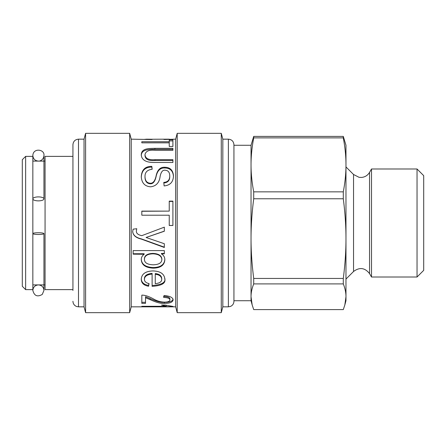 <?xml version="1.0" encoding="UTF-8"?>
<svg xmlns="http://www.w3.org/2000/svg" width="446" height="446" viewBox="0 0 446 446"><rect width="100%" height="100%" fill="white"/><g stroke="black" fill="none" stroke-linecap="round" stroke-linejoin="round"><path stroke-width="0.67" d="M72.932 289.621L45.063 289.621L45.063 156.379L72.932 156.379M32.848 161.095L45.063 161.095M25.634 156.379L25.634 289.621L22.3 286.293L22.3 159.707L25.634 156.379L32.848 156.379L32.848 290.457C34.258 295.876 37.403 297.203 42.27 294.432L43.953 290.457L43.953 284.905M72.932 301.279C73.055 303.776 74.27 305.51 76.561 306.491L78.485 306.831L78.485 139.169C75.112 139.498 73.261 141.349 72.932 144.721L72.932 290.457M78.485 139.169L84.038 139.169L84.038 306.831L85.599 312.663L129.663 312.663L129.663 133.337L85.599 133.337L85.599 312.663M129.663 133.337L131.23 139.169L131.23 306.831L129.663 312.663M144.844 139.275L168.482 139.169L163.414 139.236L164.384 139.492L175.64 139.169L175.64 306.831L177.207 312.663L221.272 312.663L221.272 133.337L177.207 133.337L177.207 312.663M164.836 279.202C165.767 283.349 161.519 285.73 152.108 286.338L152.108 274.073C147.069 274.541 144.51 276.303 144.432 279.347C144.42 281.476 145.965 282.892 149.064 283.6L148.579 286.243C143.796 285.407 141.365 283.11 141.276 279.347C141.555 274.017 145.429 271.213 152.9 270.928C160.421 271.174 164.401 273.928 164.836 279.202M146.288 139.169L152.733 139.252L151.679 139.537L131.23 139.169M168.482 139.169L169.904 139.275M172.909 146.444L169.24 146.444L169.24 142.837L141.817 142.837L141.817 141.728L169.24 141.728L169.24 139.832L172.909 139.832L172.909 146.444M172.909 162.472L154.918 162.472C149.538 162.628 141.599 161.731 141.276 154.706C141.527 148.356 148.479 148.468 154.918 148.34L172.909 148.34L172.909 150.308L155.007 150.308C149.204 149.666 145.87 151.066 145 154.506C145.212 158.425 148.546 160.147 155.007 159.674L172.909 159.674L172.909 162.472M164.128 185.915L163.788 182.414C167.763 182.102 169.753 179.961 169.753 175.997C169.725 172.323 168.181 170.394 165.12 170.227C162.762 169.842 161.106 171.838 160.147 176.209C159.423 182.587 156.245 186.116 150.597 186.813C144.822 186.344 141.716 182.999 141.276 176.778C141.666 169.787 145.179 166.313 151.824 166.352L152.164 169.279C147.275 169.826 144.889 172.279 145 176.638C145.134 180.781 146.896 182.988 150.285 183.267C153.218 183.412 155.214 180.686 156.273 175.094C157.667 169.614 160.521 166.999 164.836 167.256C170.188 167.35 173.059 170.216 173.449 175.858C173.316 181.979 170.21 185.33 164.128 185.915M172.909 225.481L169.24 225.481L169.24 215.206L141.817 215.206L141.817 211.114L169.24 211.114L169.24 201.124L172.909 201.124L172.909 225.481M164.329 243.733L164.329 247.485L141.276 239.078C135.879 237.802 133.019 235.31 132.696 231.602L133.12 229.144L136.732 228.742L136.392 230.928C136.141 233.225 137.942 234.802 141.789 235.661L164.329 227.159L164.329 231.234L146.082 237.484L164.329 243.733M161.43 253.841L161.43 253.919C163.699 255.268 164.836 257.225 164.836 259.795C164.423 265.225 160.554 268.007 153.24 268.141C145.597 267.773 141.611 264.913 141.276 259.561C141.276 257.392 142.246 255.625 144.175 254.265L133.148 254.159L133.148 250.591L164.329 250.591L164.329 253.841L161.43 253.841L161.43 253.512M145.513 303.364L141.817 303.364L141.817 295.146C144.894 295.035 148.925 296.378 153.898 299.177C157.243 301.028 160.772 302.014 164.496 302.143C167.88 302.098 169.686 301.385 169.926 300.007C169.926 298.469 167.824 297.599 163.615 297.404L164.072 295.52C169.993 296.027 172.992 297.532 173.081 300.047C172.58 302.321 169.686 303.419 164.412 303.341C161.095 303.743 156.34 302.5 150.146 299.623L145.513 297.705L145.513 303.364M173.081 306.642L141.817 306.642L141.817 306.296L166.146 306.296L161.541 305.081L165.237 305.081L173.081 306.435M166.503 305.532L166.146 305.532M141.817 306.296L141.817 306.642M166.146 305.421L166.146 306.296M145.513 302.299L141.817 302.299M173.081 299.021C172.58 301.273 169.686 302.355 164.412 302.276C161.095 302.672 156.34 301.451 150.146 298.608L145.513 296.718L145.513 297.705M169.926 300.007L169.926 298.993C169.926 297.465 167.824 296.612 163.615 296.423M164.329 253.434L161.43 253.434M144.175 254.159L144.175 253.746L133.148 253.746M164.836 259.304C164.423 264.662 160.554 267.41 153.24 267.544C145.597 267.176 141.611 264.355 141.276 259.081M161.853 259.488L161.853 259.003C161.513 255.536 158.536 253.668 152.928 253.406C147.314 253.623 144.482 255.452 144.432 258.875L144.432 259.36C144.454 262.778 147.386 264.595 153.24 264.812C158.876 264.623 161.747 262.845 161.853 259.488C161.513 255.971 158.536 254.081 152.928 253.813C147.314 254.036 144.482 255.887 144.432 259.36M164.329 231.128L146.082 237.484M136.732 228.67L136.392 230.928M164.329 247.162L141.276 238.866C135.879 237.606 133.019 235.148 132.696 231.491M172.909 225.447L169.24 225.447M169.24 201.414L172.909 201.414M141.817 211.27L169.24 211.114M145 176.638L145 177.252C145.134 181.338 146.896 183.518 150.285 183.791C153.218 183.936 155.214 181.249 156.273 175.73C157.667 170.322 160.521 167.741 164.836 167.997C170.188 168.086 173.059 170.913 173.449 176.482M141.276 177.391C141.666 170.495 145.179 167.06 151.824 167.099L152.08 169.285M163.788 182.955C167.763 182.643 169.753 180.53 169.753 176.622L169.753 175.997M151.824 167.099L151.824 166.352M145 154.506L145 155.414C145.212 159.278 148.546 160.978 155.007 160.515L172.909 160.515M141.276 155.609C141.527 149.343 148.479 149.455 154.918 149.332L172.909 149.332M169.24 140.936L172.909 140.936M141.817 142.837L169.24 142.804L169.24 141.728M164.836 278.455C165.767 282.552 161.519 284.899 152.108 285.496M148.925 283.567L148.579 285.407C143.796 284.581 141.365 282.312 141.276 278.599M152.108 274.073L152.108 273.392C147.069 273.861 144.51 275.595 144.432 278.599L144.432 279.347M161.714 279.202L161.714 278.455C161.458 275.639 159.306 274.011 155.258 273.571L155.258 283.695C159.701 283.193 161.853 281.699 161.714 279.202C161.458 276.347 159.306 274.697 155.258 274.251M148.579 285.407L148.579 286.243M221.272 133.337L222.833 139.169L222.833 306.831L221.272 312.663M222.833 139.169L228.385 139.169L228.385 306.831L230.549 306.396C232.7 305.365 233.832 303.665 233.938 301.279L233.938 144.721L233.938 300.727L251.037 300.727L251.037 145.273L233.938 145.273M253.713 191.847C251.912 182.297 251.02 173.304 251.037 164.858C251.02 156.418 251.912 147.425 253.713 137.875L343.297 137.875C345.098 147.425 345.99 156.418 345.973 164.858C345.99 173.304 345.098 182.297 343.297 191.847L253.713 191.847L253.713 198.771L343.297 198.771L343.297 191.847M343.297 198.771C345.098 212.865 345.99 226.144 345.973 238.604C345.99 251.07 345.098 264.344 343.297 278.438L253.713 278.438C251.912 264.344 251.02 251.07 251.037 238.604C251.02 226.144 251.912 212.865 253.713 198.771M344.847 304.925L343.297 309.591L253.713 309.591L252.163 304.925L251.037 296.746C251.02 292.727 251.912 288.445 253.713 283.901L343.297 283.901C345.098 288.445 345.99 292.727 345.973 296.746L344.847 304.925L345.973 300.727L345.973 145.273L343.297 136.409L253.713 136.409L251.037 145.273M371.512 277.011L371.512 168.989L369.55 172.385L369.55 273.615L371.512 277.011L417.038 277.011L417.038 168.989L371.512 168.989M343.297 283.901L343.297 278.438M343.297 137.875L343.297 136.409M253.713 283.901L253.713 278.438M253.713 137.875L253.713 136.409M417.038 277.011L423.7 270.348L423.7 175.652L417.038 168.989M38.401 232.74A5.553 0.875 180 0 1 43.953 233.615A5.553 0.875 180 0 1 38.401 234.484A5.553 0.875 180 0 1 32.848 233.615A5.553 0.875 180 0 1 38.401 232.74M38.401 200.867A5.553 1.985 0 0 1 32.848 198.883A5.553 1.985 0 0 1 38.401 196.898A5.553 1.985 0 0 1 43.953 198.883A5.553 1.985 0 0 1 38.401 200.867M150.146 298.608L150.146 299.623M164.412 302.276L164.412 303.341M152.928 253.406L152.928 253.813M153.24 267.544L153.24 268.141M164.836 167.997L164.836 167.256M150.285 183.791L150.285 183.267M155.007 160.515L155.007 159.674M154.918 149.332L154.918 148.34M345.973 279.073L353.539 271.508L353.539 174.492L345.973 166.927M32.848 284.905L45.063 284.905M25.634 289.621L32.848 289.621M78.485 306.831L84.038 306.831M84.038 139.169L85.599 133.337M131.23 306.831L175.64 306.831M175.64 139.169L177.207 133.337M222.833 306.831L228.385 306.831M228.385 139.169C231.758 139.498 233.609 141.349 233.938 144.721M353.539 271.508C359.565 266.998 364.9 267.7 369.55 273.615M353.539 174.492L359.091 177.341L361.606 177.436C365.079 177.051 367.727 175.367 369.55 172.385M251.037 300.727L252.163 304.925M43.953 233.615L43.953 290.457C43.624 287.085 41.773 285.234 38.401 284.905C35.028 285.234 33.177 287.085 32.848 290.457L32.848 233.615M43.953 198.883L43.953 155.542C43.58 160.069 39.711 161.368 38.401 161.095C35.028 160.766 33.177 158.915 32.848 155.542L32.848 198.883M43.953 161.095L43.953 155.542C44.868 149.215 33.121 147.604 32.848 155.542"/></g></svg>
